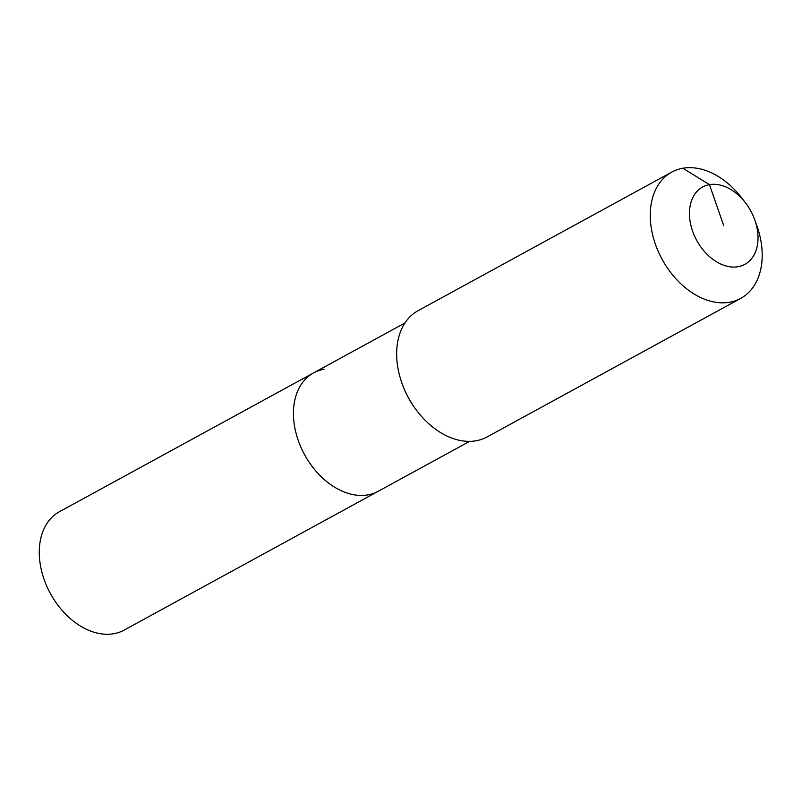 <?xml version="1.0" encoding="UTF-8"?>
<svg xmlns="http://www.w3.org/2000/svg" width="802" height="802" viewBox="0 0 802 802"><rect width="100%" height="100%" fill="white"/><g stroke="black" fill="none" stroke-linecap="round" stroke-linejoin="round"><path stroke-width="1.2" d="M469.611 441.361L124.069 630.131A67.448 47.107 -118.6 0 1 113.603 633.75A67.448 47.107 -118.6 0 1 46.907 586.462A67.448 47.107 -118.6 0 1 59.398 511.746L313.572 372.9A67.448 47.107 -118.6 0 1 324.038 369.271M378.243 491.275A67.448 47.107 -118.6 0 1 367.777 494.904A67.448 47.107 -118.6 0 1 301.081 447.606A67.448 47.107 -118.6 0 1 313.572 372.9A67.448 47.107 -118.6 0 0 301.081 447.606A67.448 47.107 -118.6 0 0 367.777 494.904A67.448 47.107 -118.6 0 0 378.243 491.275M754.712 219.738L756.797 225.532A71.939 50.245 -118.6 0 1 740.717 298.384L487.115 436.93A71.939 50.245 -118.6 0 1 475.957 440.789A71.939 50.245 -118.6 0 1 417.12 411.085A71.939 50.245 -118.6 0 1 402.063 383.506A71.939 50.245 -118.6 0 1 418.133 310.655L671.745 172.119A71.939 50.245 -118.6 0 1 682.903 168.25A71.939 50.245 -118.6 0 1 741.73 197.954L745.489 202.846A44.07 30.777 -118.6 0 1 754.712 219.738A44.07 30.777 -118.6 0 1 738.03 266.725A44.07 30.777 -118.6 0 1 692.577 231.076A44.07 30.777 -118.6 0 1 709.449 184.65A44.07 30.777 -118.6 0 1 745.489 202.846M740.717 298.384A71.939 50.245 -118.6 0 1 729.559 302.254A71.939 50.245 -118.6 0 1 658.412 251.808A71.939 50.245 -118.6 0 1 671.745 172.119M417.12 411.085L416.519 410.303A67.448 47.107 -118.6 0 1 402.393 384.449L402.063 383.506M723.745 225.683L709.449 184.65L682.903 168.25M404.94 322.985L313.572 372.9"/></g></svg>
